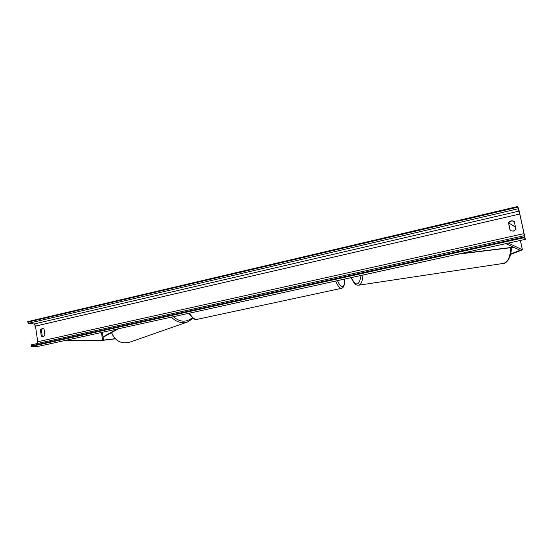 <?xml version="1.0" encoding="UTF-8"?>
<svg xmlns="http://www.w3.org/2000/svg" width="553" height="553" viewBox="0 0 553 553"><rect width="100%" height="100%" fill="white"/><g stroke="black" fill="none" stroke-linecap="round" stroke-linejoin="round"><path stroke-width="0.83" d="M510.592 254.408L522.44 249.818L508.338 243.085M510.689 253.945L520.193 250.295L505.85 243.624M522.44 249.818L520.401 240.431M515.486 227.131L508.629 222.894M115.335 338.851L101.206 340.551L63.975 340.731M115.19 338.706L102.623 340.233L65.586 340.372M41.288 336.148L43.238 336.68L44.931 335.332L44.026 328.938L42.54 328.358L40.383 329.768L41.288 336.148L43.3 336.666M513.308 231.14L510.163 230.622L508.449 222.707C510.046 220.73 511.974 220.288 514.235 221.38L515.956 229.315L513.308 231.14M510.274 230.691L508.601 222.942C510.143 221.006 512.037 220.55 514.276 221.559M525.35 239.345L518.693 208.806L517.615 206.532L519.765 214.025L524.03 233.615L524.396 237.659L525.35 239.345L39.298 346.15L31.113 346.468L524.396 237.659M43.016 328.413L41.351 329.761L42.249 336.134M517.615 206.532L27.65 321.639L28.556 323.27L33.961 324.017L35.503 326.09L37.708 341.768L37.341 343.524M31.549 344.802L524.03 235.744L31.549 344.802L31.113 346.468M40.383 329.768L41.351 329.761M513.509 247.184L459.792 253.751M513.841 247.336L457.725 254.2M117.022 329.07L103.065 336.86L102.374 332.291L103.556 340.15M103.065 336.86L104.164 336.708L118.501 328.745M522.391 249.769L520.366 240.437M519.861 250.488L519.779 250.094M102.623 340.233L101.455 332.491M337.475 280.627C339.134 284.353 340.676 286.378 342.086 286.689C343.862 286.751 344.713 284.207 344.623 279.058M341.588 288.313L341.028 288.334C339.383 287.961 337.6 285.528 335.685 281.021M189.506 313.143C191.829 317.215 194.227 319.323 196.695 319.468L197.559 319.371M503.244 263.435L503.389 263.415C508.131 262.011 510.495 256.792 510.481 247.751M351.259 277.599C355.945 286.703 359.215 285.984 361.061 275.442M362.975 275.021C362.533 281.173 361.116 284.56 358.717 285.196C356.92 284.809 355.296 286.509 351.141 277.627M35.503 326.09L519.765 214.025M37.708 341.768L524.03 233.615M27.719 322.157L517.76 207.181M31.037 345.943L524.258 237.002M33.961 324.017L519.039 211.108M28.556 323.27L518.147 208.758M129.858 342.162L129.25 342.376C121.072 344.09 115.176 340.828 111.575 332.595M171.423 317.118C176.165 321.998 181.481 323.636 187.377 322.033L129.25 342.376C120.989 344.097 115.072 340.848 111.499 332.636M192.389 317.74C186.264 322.634 179.932 322.288 173.386 316.689M188.863 313.281C192.126 317.885 194.656 319.952 196.46 319.489L341.505 288.327C343.821 287.754 344.878 284.657 344.692 279.044M511.138 247.668C512.037 257.325 505.795 264.154 503.389 263.415L358.717 285.196M193.191 318.348L187.377 322.033"/></g></svg>
